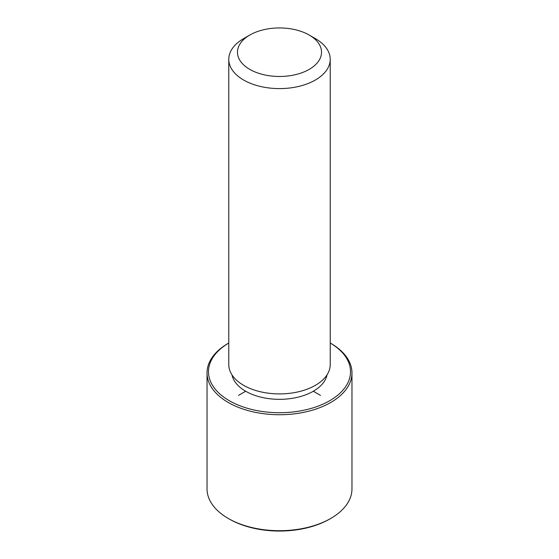 <?xml version="1.0" encoding="UTF-8"?>
<svg xmlns="http://www.w3.org/2000/svg" width="559" height="559" viewBox="0 0 559 559"><rect width="100%" height="100%" fill="white"/><g stroke="black" fill="none" stroke-linecap="round" stroke-linejoin="round"><path stroke-width="0.84" d="M327.015 374.872A47.829 27.615 180 0 1 283.581 399.231A47.829 27.615 180 0 1 233.606 379.491A47.829 27.615 180 0 1 231.985 374.872M309.218 35.056L315.367 38.606A50.722 29.285 180 0 1 328.175 51.072A50.722 29.285 180 0 1 330.222 59.317L330.222 364.615A50.722 29.285 180 0 1 286.711 393.606A50.722 29.285 180 0 1 230.825 372.86A50.722 29.285 180 0 1 228.778 364.615L228.778 59.317A50.722 29.285 180 0 1 243.633 38.606L249.782 35.056A42.03 24.268 180 0 1 309.218 35.056A42.03 24.268 180 0 1 319.832 45.384A42.03 24.268 180 0 1 291.33 75.5A42.03 24.268 180 0 1 239.168 59.044A42.03 24.268 180 0 1 249.782 35.056M330.222 59.317A50.722 29.285 180 0 1 286.711 88.301A50.722 29.285 180 0 1 230.825 67.562A50.722 29.285 180 0 1 228.778 59.317M351.967 372.902A72.467 41.834 180 0 0 349.033 361.121A72.467 41.834 180 0 0 330.739 343.317L330.222 343.016A71.014 41.003 180 0 1 347.642 360.171A71.014 41.003 180 0 1 299.491 411.061A71.014 41.003 180 0 1 211.358 383.257A71.014 41.003 180 0 1 228.778 343.023L228.261 343.317A72.467 41.834 180 0 0 207.033 372.902L207.033 488.866A72.467 41.834 180 0 0 209.967 500.647A72.467 41.834 180 0 0 228.261 518.452A72.467 41.834 180 0 0 330.739 518.452A72.467 41.834 180 0 0 351.967 488.866L351.967 372.902A72.467 41.834 180 0 1 289.807 414.31A72.467 41.834 180 0 1 209.967 384.676A72.467 41.834 180 0 1 207.033 372.902M330.739 518.452L329.719 519.038A71.014 41.003 180 0 1 229.281 519.038L228.261 518.452M245.681 391.244L238.511 395.381M313.319 391.244L320.489 395.381"/></g></svg>
